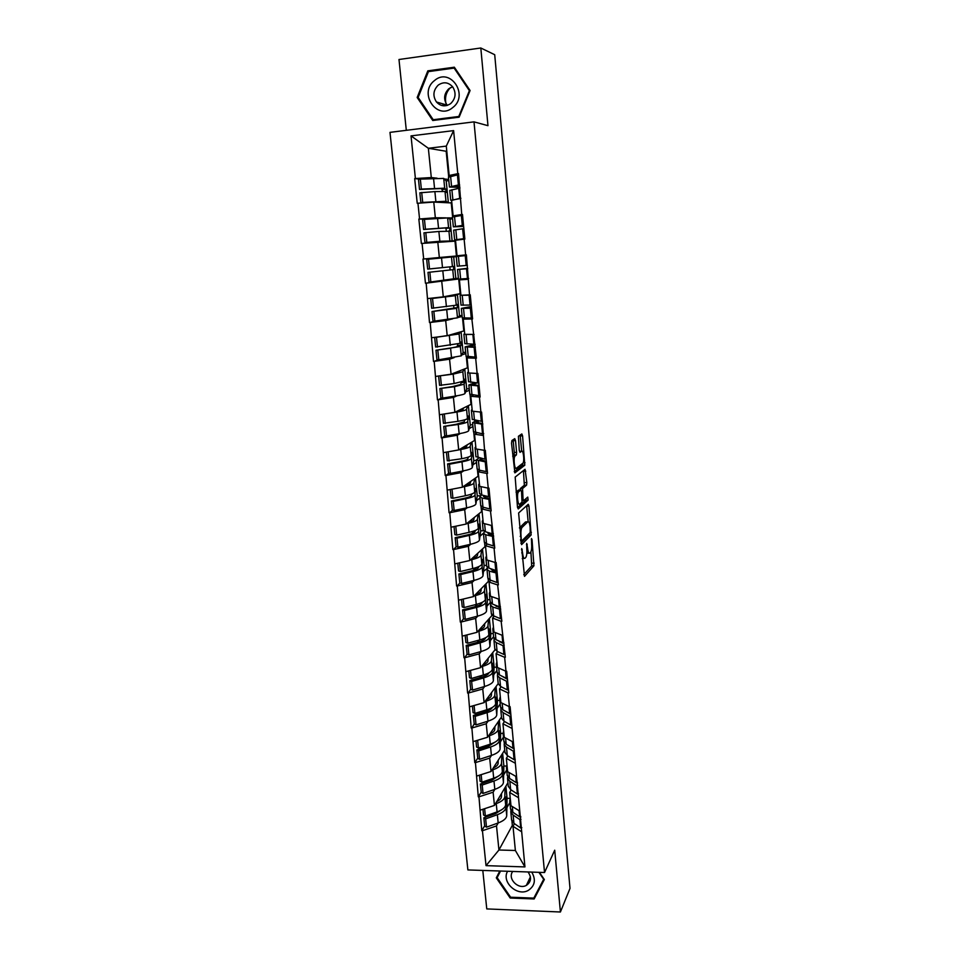 <?xml version="1.0" encoding="UTF-8"?>
<svg xmlns="http://www.w3.org/2000/svg" width="960" height="960" viewBox="0 0 960 960"><rect width="100%" height="100%" fill="white"/><g stroke="black" fill="none" stroke-linecap="round" stroke-linejoin="round"><path stroke-width="1.44" d="M521.736 548.532L524.508 576.372L533.928 565.8L532.044 539.676L531.504 538.548L531.612 543.468C531.888 547.464 531.624 550.32 530.796 552.048L529.836 553.116C528.792 553.752 528.024 551.964 527.52 547.716L526.716 543.432L526.776 548.484C527.076 552.528 526.788 555.444 525.948 557.208L524.952 558.312C523.872 558.984 523.08 557.172 522.564 552.864L521.736 548.532M515.52 440.604L514.74 438.648L511.896 440.544L511.536 443.28L514.896 472.872L524.784 465.216L522.576 435.864L521.832 433.944L518.424 436.26L519.264 450.456L520.02 452.364L521.652 451.2C523.308 449.688 524.58 460.836 523.032 463.092L516.312 468.3C514.608 469.956 513.252 458.568 514.872 456.192L516.36 454.944L516.6 452.352L515.52 440.604L513.192 440.736L513.048 439.776M487.968 125.676L480.816 48L494.712 54.708L570.012 888.384L560.412 912L554.712 850.2L544.536 872.52L474 121.86L487.968 125.676M518.616 512.988L521.556 544.656L531.132 534.972L528.972 506.052L528.252 504.288L518.616 512.988M517.476 507.132L515.172 477.072L525.06 469.296L526.824 482.52L526.596 485.1L522.552 488.544L523.02 498.804L523.764 500.604L527.76 497.088L528.108 500.16L518.244 508.944L517.476 507.132M452.544 218.604L449.592 218.916M456.444 255.996L422.964 259.068L423.684 258.996L422.076 243.408L454.992 241.164L456.444 255.996L439.344 257.508L437.784 242.016M458.436 278.688L454.512 279.048M462.06 315.54L459.42 315.756M544.536 872.52L467.88 869.928L389.988 132.36L474 121.86M420.156 179.16L414.684 178.608L417.228 203.292L433.764 202.08L451.236 202.932L452.616 216.96M414.684 178.608L415.404 178.524L411.024 135.888L453.612 130.62L457.788 173.676L458.52 173.592L461.736 214.524L462.48 214.452L464.856 239.112L464.124 239.184L465.66 254.928L466.38 254.856L469.524 294.876L470.256 294.816L472.584 318.936L471.864 318.996L476.388 358.188L475.668 358.236L477.144 373.464L477.864 373.416L480.144 397.008L479.424 397.056L480.888 412.116L481.596 412.068L484.584 450.348L485.304 450.3L487.536 473.388L486.816 473.424L488.244 488.16L488.964 488.124L491.172 510.96L490.464 510.984L494.772 548.124L494.064 548.148L495.456 562.572L496.164 562.548L498.324 584.904L497.628 584.916L501.852 621.276L501.144 621.3L505.332 657.276L504.636 657.288L505.992 671.256L506.688 671.256L508.776 692.904L508.08 692.904L509.424 706.728L510.12 706.728L524.94 866.916L486.024 865.644L482.436 830.712L496.512 825.912L498.204 822.948L486.516 827.172L485.664 818.88L497.352 814.692C502.824 812.628 505.68 810.216 505.92 807.444L505.812 796.956L505.644 804.684L504.828 796.488C504.588 799.2 501.72 801.576 496.248 803.616L495.336 803.94M484.656 825.816L481.776 830.7L482.436 830.712M481.776 830.7L478.956 796.824L493.116 792.204L494.868 789.348M481.212 792.18L478.284 796.812L478.956 796.824M478.284 796.812L475.44 762.6L489.696 758.148L491.496 755.4M477.732 758.208L474.768 762.588L475.44 762.6M474.768 762.588L471.888 728.004L486.24 723.756L488.1 721.116M474.216 723.876L471.888 728.004M471.204 728.004L468.288 693.06L482.736 688.992L484.68 686.46M470.676 689.196L468.288 693.06M467.616 693.06L464.664 657.744L479.208 653.88L481.236 651.456M485.628 637.728C485.328 639.336 482.88 640.812 478.272 642.132L466.188 645.456L467.088 654.18L464.664 657.744M463.98 657.744L460.992 622.056L475.644 618.396L477.768 616.092M463.488 618.732L460.992 622.056M460.308 622.068L457.284 585.996L472.032 582.54L474.276 580.344M459.876 582.912L457.284 585.996M456.6 586.008L453.54 549.552L468.384 546.3L470.772 544.224M456.228 546.72L453.54 549.552M452.844 549.576L449.76 512.712L464.7 509.676L467.28 507.708M452.58 510.132L449.76 512.712M449.064 512.736L445.932 475.476L460.98 472.668L463.8 470.808M448.908 473.16L445.932 475.476M445.236 475.512L442.068 437.844L457.224 435.252L460.38 433.5M445.248 435.78L442.068 437.844M441.36 437.88L438.156 399.804L453.42 397.44L457.104 395.772M441.66 397.992L438.156 399.804M437.448 399.852L434.196 361.344L449.568 359.22L454.224 357.588M438.228 359.772L434.196 361.344M433.488 361.392L430.2 322.464L445.692 320.58L452.7 318.828M435.876 320.964L430.2 322.464M429.492 322.524L426.168 283.152L458.472 279.012M441.864 280.8L426.168 283.152M425.448 283.212L422.964 259.068M427.776 219.12L418.848 219.06L421.356 243.48L422.076 243.408M418.848 219.06L419.568 218.988L417.948 203.22M458.424 215.952L453.132 215.868L451.584 200.148L460.2 198.612M433.764 202.08L435.348 217.752L446.112 217.86M447.288 217.872L452.472 217.932M451.86 202.872L451.236 202.932M453.132 215.868L461.736 214.524M419.568 218.988L435.348 217.752M466.392 254.976L457.044 255.792L455.52 240.24L464.124 239.184M455.604 241.092L454.992 241.164M457.044 255.792L465.66 254.928M423.684 258.996L439.344 257.508M467.688 268.308L457.536 269.484L458.484 279.12L468.672 278.472L459.408 279.888L468.012 279.312M469.524 294.876L460.92 295.284L459.408 279.888M441.756 281.508L443.304 296.844L460.14 293.664L458.712 279.132M427.752 298.572L443.304 296.844M467.28 318.072L463.26 319.116L471.864 318.996M473.352 334.392L464.748 334.332L463.26 319.116M457.74 317.568L462.156 316.464M445.692 320.58L447.216 335.736L463.8 330.936L462.528 318.012M464.412 330.888L463.8 330.936M431.772 337.716L447.216 335.736M470.052 356.82L467.064 357.9L475.668 358.236M477.144 373.464L468.54 372.96L467.064 357.9M461.76 354.948L465.792 353.532M449.568 359.22L451.08 374.208L467.424 367.836L466.308 356.472M468.036 367.788L467.424 367.836M435.756 376.428L451.08 374.208M473.352 395.088L470.82 396.276L479.424 397.056M480.888 412.116L472.284 411.168L470.82 396.276M465.552 391.944L469.392 390.204M453.42 397.44L454.908 412.272L471.012 404.34L470.04 394.524M471.612 404.304L471.012 404.34M439.692 414.72L454.908 412.272M476.808 432.924L474.552 434.232L483.144 435.444M484.584 450.348L475.992 448.968L474.552 434.232M469.248 428.568L472.956 426.504M457.224 435.252L458.7 449.928L474.552 440.472L473.736 432.168M475.152 440.436L474.552 440.472M443.58 452.604L458.7 449.928M480.312 470.352L478.236 471.792L486.816 473.424M488.244 488.16L479.664 486.36L478.236 471.792M472.872 464.82L476.484 462.432M460.98 472.668L462.444 487.188L478.068 476.232L477.396 469.404M478.668 476.208L478.068 476.232M447.432 490.08L462.444 487.188M483.828 507.384L481.872 508.944L490.464 510.984M491.868 525.564L483.288 523.356L481.872 508.944M476.448 500.688L479.976 498M464.7 509.676L466.152 524.04L481.548 511.644L481.008 506.256M451.236 527.16L466.152 524.04M487.332 544.008L485.484 545.7L494.064 548.148M495.456 562.572L486.876 559.968L485.484 545.7M479.988 536.208L483.432 533.208M468.384 546.3L469.824 560.508L484.98 546.684L484.596 542.712M485.58 546.66L484.98 546.684M455.016 563.844L469.824 560.508M490.824 580.26L489.048 582.072L497.628 584.916M499.008 599.184L490.44 596.184L489.048 582.072M483.48 571.356L487.128 568.512M472.032 582.54L473.448 596.604L488.388 581.376L488.136 578.784M487.68 567.828L487.056 567.852M489.768 581.34L488.388 581.376M458.748 600.144L473.448 596.604M494.28 616.116L492.576 618.06L501.144 621.3M502.512 635.412L493.956 632.028L492.576 618.06M486.924 606.144L490.32 602.472M475.644 618.396L477.036 632.316L491.76 615.72L491.64 614.496M490.488 602.748L490.62 604.152M493.26 615.684L491.76 615.72M462.432 636.06L477.036 632.316M497.724 651.612L496.068 653.676L504.636 657.288M505.992 671.256L497.424 667.5L496.068 653.676M490.344 640.596L493.596 636.696M479.208 653.88L480.6 667.656L495.06 649.764M493.968 638.196L494.088 639.432M466.092 671.592L480.6 667.656M507.36 678.216L506.796 678.984M501.12 686.736L499.536 688.92L508.08 692.904M509.424 706.728L500.868 702.6L499.536 688.92M493.716 674.688L496.92 670.512M482.736 688.992L484.116 702.624L498.204 683.64M497.412 673.296L497.52 674.34M469.704 706.764L484.116 702.624M504.504 721.5L502.956 723.792L511.5 728.148M512.82 741.828L504.276 737.34L502.956 723.792M497.052 708.444L500.208 703.992M486.24 723.756L487.596 737.244L501.48 716.988M500.82 708.024L500.904 708.9M473.28 741.576L487.596 737.244M507.84 755.904L506.34 758.316L514.884 763.02M516.192 776.568L507.648 771.72L506.34 758.316M500.364 741.876L503.46 737.136M489.696 758.148L491.04 771.504L504.732 750.012M504.192 742.392L504.264 743.1M476.82 776.028L491.04 771.504M511.152 789.96L509.688 792.48L518.22 797.544M519.516 810.936L510.996 805.752L509.688 792.48M503.64 774.96L506.688 769.968M493.116 792.204L494.448 805.428L507.936 782.712M480.324 810.12L494.448 805.428M514.44 823.668L513.012 826.308L521.532 831.708M496.512 825.912L498.936 850.008L515.376 850.488L513.012 826.308M506.88 807.732L509.88 802.476M511.932 821.148L512.34 825.384L498.936 850.008L486.024 865.644M512.34 825.384L513.492 825.408M515.376 850.488L524.94 866.916M482.796 870.432L486.768 908.916L560.412 912M480.816 48L398.988 59.496L406.308 130.32M452.736 175.932L449.172 175.5L446.292 146.112L428.352 148.272L431.304 177.552L437.076 178.176M446.808 151.38L428.352 148.272L411.024 135.888M444.252 178.956L448.692 179.436M446.184 151.452L448.692 176.964M449.172 175.5L457.788 173.676M446.292 146.112L453.612 130.62M415.404 178.524L431.304 177.552M501.228 797.736L500.604 798.792M491.748 813.804L490.86 815.292M489.036 779.784L487.992 781.44M486.396 745.416L485.16 747.24M483.876 710.664L482.412 712.668M481.488 675.552L479.76 677.736M479.304 640.044L477.24 642.42M477.396 604.116L474.912 606.72M475.992 567.648L472.92 570.552M475.188 530.724L471.564 533.784M499.8 871.008L496.296 877.848L510.192 898.032L534.144 898.968L544.344 879.54L539.4 872.34M459.132 117.168L470.088 90.516L454.344 67.2L427.812 70.848L417.168 97.488L432.756 120.504L459.132 117.168M522.264 558.612L524.088 558.348M526.836 553.284L529.02 553.14M523.752 574.704L531.684 565.872L530.904 551.856M528.144 521.652L526.668 505.716M520.824 543.144L528.816 535.128L529.152 533.568M521.328 539.628L521.856 540.852L530.22 532.512L530.136 527.364C529.644 523.14 528.876 521.292 527.82 521.82L521.844 527.628C521.004 529.38 520.728 532.272 521.028 536.316L521.328 539.628L520.5 539.664M526.296 521.88L527.82 521.82M519.408 527.952L525.552 521.916M519.984 490.02L520.344 488.544L524.328 485.208L523.428 470.568M517.536 507.612L525.792 500.328L526.02 498.612M518.52 491.892L518.28 492.192C516.636 494.568 517.968 506.064 519.66 504.204L522.012 502.104L521.556 491.808L520.812 489.972L518.52 491.892L516.084 492.12M518.712 490.068L520.812 489.972M516.204 491.988L518.496 490.08M512.736 456.06L514.044 455.064L514.284 452.472L513.192 440.736M519.828 451.296L521.652 451.2M521.688 451.176L520.152 435.06M514.224 471.72L522.42 465.444L522.78 463.392M499.86 871.008L499.008 874.032M535.764 894.396L544.152 879.264M498.612 873.456L496.296 877.848M536.208 894.42L534.144 898.968M510.6 897.204L510.192 898.032M435.072 120.18L433.224 119.712L418.14 97.416L428.448 71.616L454.14 68.1L469.392 90.672L458.784 116.484L433.224 119.712M418.428 97.848L417.168 97.488M429.528 71.472L427.812 70.848M497.352 814.692L498.18 822.948C503.64 820.872 506.484 818.424 506.724 815.616L507.06 798.3L510.264 798.36L509.724 800.928L510.696 802.788M501.528 793.5L501.432 796.764C501.312 798.504 499.74 800.124 496.704 801.624M507.06 798.3L505.872 786.204M505.044 787.596L504.828 796.488M486.516 827.172L484.68 826.08L483.84 817.8L485.664 818.88M501.78 809.688L495.516 813.636L483.84 817.8M520.032 816.708L520.812 817.236M521.016 819.312L519.924 819.66L520.728 828.012L521.82 827.664M510.936 810.276L510.816 811.98L513.12 815.04L519.924 819.66M511.572 819.66L513.936 823.32L520.728 828.012M520.74 816.48L519.648 816.828L519.048 810.66M510.48 808.644L512.844 812.232L519.648 816.828M482.964 809.244L483.552 815.004L485.376 816.072L497.076 811.896C502.548 809.844 505.404 807.432 505.644 804.684M485.376 816.072L484.62 808.692M506.976 764.796L506.412 767.22L507.384 768.972M498.228 760.212L498.108 763.332C497.976 764.988 496.368 766.536 493.296 767.976M479.472 775.176L480.084 781.212L481.92 782.208L493.692 778.2C499.2 776.22 502.08 773.94 502.344 771.336L502.836 766.8L502.62 774.132C502.368 776.736 499.488 779.04 493.98 781.02L482.208 785.04L483.06 793.428L494.82 789.36L493.98 781.02M502.632 753.312L503.88 766.008L503.436 782.376C503.184 785.028 500.304 787.356 494.82 789.36M501.792 754.62L501.528 763.056C501.264 765.612 498.372 767.868 492.864 769.824L491.904 770.148M483.06 793.428L481.236 792.408L480.384 784.044L482.208 785.04M498.696 775.92L492.132 780.024L480.384 784.044M516.54 782.664L517.524 783.288M517.716 785.244L516.624 785.58L517.44 794.028L518.532 793.68M507.684 776.676L507.516 778.38L509.808 781.248L516.624 785.58M508.284 786.168L510.636 789.624L517.44 794.028M503.88 766.008L506.436 766.044M517.44 782.388L516.348 782.724L515.724 776.292M507.192 775.044L509.532 778.428L516.348 782.724M481.92 782.208L481.152 774.648M503.652 730.884L503.076 733.152L504.036 734.796M509.112 745.98L514.2 748.992M494.892 726.6L494.76 729.564C494.616 731.124 492.972 732.6 489.84 733.968M475.944 740.76L476.592 747.072L478.428 747.996L490.284 744.156C495.828 742.26 498.732 740.1 499.02 737.652L499.284 730.788L499.56 733.572L499.296 740.472C499.02 742.932 496.104 745.104 490.572 747L478.716 750.864L479.58 759.324L491.412 755.436L490.572 747M499.356 720.096L500.664 733.404L500.124 748.812C499.848 751.308 496.944 753.516 491.412 755.436M498.516 721.32L498.192 729.288C497.904 731.688 494.988 733.824 489.432 735.696L488.436 736.02M479.58 759.324L477.756 758.376L476.892 749.928L478.716 750.864M495.54 741.84L488.724 746.088L476.892 749.928M514.38 750.828L513.276 751.152L514.104 759.684L515.208 759.348M504.408 742.728L504.18 744.444L506.472 747.12L513.276 751.152M504.96 752.352L507.3 755.58L514.104 759.684M500.664 733.404L503.1 733.416M514.104 747.936L513 748.26L512.352 741.576M503.856 741.108L506.196 744.264L513 748.26M478.428 747.996L477.636 740.256M500.292 696.624L499.692 698.748L500.64 700.272M504.936 710.904L510.852 714.336M491.532 692.64L491.364 695.46C491.208 696.924 489.528 698.316 486.348 699.624M472.392 705.996L473.064 712.572L474.9 713.424L486.84 709.752C492.42 707.952 495.348 705.912 495.648 703.62L495.96 697.212L495.936 706.476C495.636 708.768 492.696 710.82 487.128 712.632L475.188 716.316L476.064 724.884L487.98 721.152L487.128 712.632M496.044 686.556L497.424 700.464L496.764 714.888C496.476 717.228 493.548 719.316 487.98 721.152M495.204 687.696L494.82 695.172C494.508 697.416 491.568 699.432 485.976 701.208L484.92 701.532M476.064 724.884L474.228 723.996L473.364 715.464L475.188 716.316M492.324 707.46C491.532 709.092 489.192 710.544 485.268 711.792L473.364 715.464M511.02 716.052L509.904 716.364L510.744 724.98L511.848 724.668M501.108 708.432L500.808 710.148L503.1 712.644L509.904 716.364M501.6 718.176L503.928 721.188L510.744 724.98M497.424 700.464L499.86 700.464M510.732 713.136L509.628 713.448L508.956 706.5M500.484 706.812L502.812 709.752L509.628 713.448M474.9 713.424L474.084 705.504M496.896 662.016L496.284 663.984L497.22 665.388M501.192 675.78L507.468 679.32M488.136 658.332L487.944 661.008C487.764 662.376 486.06 663.672 482.808 664.92M468.792 670.86L469.5 677.724L471.336 678.504L483.348 675.012C488.964 673.296 491.94 671.376 492.252 669.252L492.612 663.3L492.9 666.144L492.54 672.12C492.228 674.268 489.252 676.188 483.636 677.916L471.624 681.432L472.512 690.072L484.5 686.52L483.636 677.916M492.708 652.668L494.136 667.212L493.38 680.628C493.068 682.812 490.116 684.768 484.5 686.52M491.856 653.724L491.412 660.708C491.088 662.796 488.112 664.68 482.484 666.372L481.368 666.696M472.512 690.072L470.676 689.268L469.8 680.64L471.624 681.432M489.012 672.756C488.448 674.388 486.036 675.852 481.788 677.148L469.8 680.64M507.348 678.156L506.424 678.804M507.612 680.916L506.496 681.204L507.348 689.916L508.464 689.616M497.808 673.776L497.412 675.504L499.68 677.808L506.496 681.204M498.216 683.652L500.532 686.436L507.348 689.916M494.136 667.212L496.596 667.188M507.336 677.964L506.22 678.264L505.512 671.052M497.088 672.18L499.404 674.88L506.22 678.264M471.336 678.504L470.508 670.392M493.464 627.048L492.828 628.872L493.764 630.144M497.568 640.38L504.036 643.932M484.704 623.676L484.476 626.196C484.296 627.468 482.532 628.68 479.22 629.856M465.156 635.352L465.888 642.504L467.724 643.212L479.832 639.9C485.484 638.268 488.484 636.48 488.82 634.524L489.228 629.04L489.516 631.908L489.108 637.428C488.772 639.396 485.784 641.208 480.12 642.84L468.024 646.164L468.924 654.9L480.996 651.528L480.12 642.84M489.336 618.456L490.836 633.624L489.96 646.02C489.624 648.036 486.636 649.872 480.996 651.528M488.484 619.416L487.968 625.896C487.62 627.816 484.62 629.568 478.956 631.176L477.768 631.5M466.188 645.456L468.024 646.164M467.088 654.18L468.924 654.9M504.18 645.396L503.052 645.684L503.916 654.48L505.032 654.204M494.484 638.772L493.968 640.5L496.236 642.6L503.052 645.684M494.784 648.768L497.088 651.324L503.916 654.48M490.836 633.624L493.296 633.588M503.892 642.42L502.764 642.708L502.044 635.232M493.644 637.176L495.948 639.648L502.764 642.708M467.724 643.212L466.884 634.92M507.588 871.272C501.132 882.06 517.476 896.988 528.432 890.304C534.972 885.78 536.076 879.696 531.744 872.088M512.748 871.44C507.096 878.544 518.388 890.1 526.368 885.36L526.476 885.312C531.252 881.82 531.768 877.38 528.024 871.956M538.896 872.328L543.684 879.3L533.808 898.116L510.6 897.216L497.148 877.668L500.544 871.032M446.64 105.576L446.4 104.928M445.944 103.368C444.72 97.284 446.208 92.04 450.42 87.66M434.484 80.556C418.044 92.988 437.088 121.116 452.748 107.568C469.416 95.244 450.156 66.732 434.484 80.556M438.228 85.104C433.176 90.264 432.588 95.892 436.464 101.988C440.784 106.5 445.524 107.016 450.708 103.56C455.712 98.568 456.384 93.012 452.724 86.904C448.368 82.14 443.544 81.54 438.228 85.104M452.616 86.772L448.848 88.716C443.904 93.72 443.328 99.204 447.096 105.132L447.312 105.396M455.244 68.532L454.14 68.1M443.34 105.804L442.956 104.376M489.996 591.72L489.348 593.376L490.272 594.54M491.184 603.384L490.5 605.136L492.756 607.032L500.712 609.516M494.004 604.668L500.58 608.184M482.172 602.364L482.148 602.676C481.836 604.152 479.364 605.52 474.72 606.768L462.552 609.912L464.388 610.536L476.568 607.392C482.268 605.844 485.292 604.176 485.64 602.376L485.82 594.432L485.352 599.436L484.488 590.724C484.128 592.464 481.092 594.096 475.392 595.608L474.108 595.932M481.236 588.66L480.984 591.024C480.78 592.188 478.98 593.328 475.572 594.432M485.928 583.884L487.488 599.712L486.492 611.052C486.156 612.9 483.132 614.604 477.456 616.176L465.288 619.368L464.388 610.536M485.076 584.748L484.488 590.724M465.288 619.368L463.452 618.72L462.552 609.912M501.564 618.408L500.436 618.684L499.572 609.78M491.328 613.524L493.62 615.84L500.436 618.684M487.488 599.712L489.96 599.652M500.412 606.516L499.284 606.78L498.528 599.028M490.176 601.812L492.468 604.056L499.284 606.78M461.484 599.484L462.252 606.924L464.088 607.548L476.268 604.416C481.968 602.88 484.992 601.224 485.352 599.436M464.088 607.548L463.224 599.064M486.492 556.02L485.82 557.52L486.744 558.552M487.908 567.636L486.996 569.4L489.24 571.092L497.196 573.252M490.524 568.632L492.384 570.396L497.076 572.052M478.704 566.628L478.62 567.264C478.296 568.596 475.8 569.856 471.12 571.032L458.88 573.984L460.716 574.536L472.98 571.572C478.716 570.12 481.764 568.584 482.136 566.952L482.364 559.476L481.848 563.988L480.972 555.18C480.6 556.752 477.528 558.252 471.78 559.668L470.388 559.992M477.744 553.284L477.456 555.492C477.228 556.56 475.368 557.604 471.864 558.648M482.484 548.964L484.116 565.452L483 575.724C482.64 577.404 479.592 578.976 473.868 580.44L461.628 583.452L460.716 574.536M481.632 549.732L480.972 555.18M461.628 583.452L459.792 582.888L458.88 573.984M498.072 582.24L496.932 582.492L496.056 573.504M487.824 577.92L490.104 579.996L496.932 582.492M484.116 565.452L486.6 565.368M496.908 570.216L495.768 570.468L494.988 562.428M486.66 566.088L488.94 568.08L495.768 570.468M457.776 563.22L458.568 570.972L460.404 571.512L472.68 568.572C478.416 567.132 481.464 565.608 481.848 563.988M460.404 571.512L459.516 562.824M482.652 562.404L482.016 562.452M482.952 519.948L482.268 521.28L483.18 522.18M484.704 531.492L483.444 533.292L485.676 534.768L493.656 536.604M487.128 532.248L488.844 534.12L493.548 535.536M475.212 530.508L475.068 531.48C474.732 532.668 472.2 533.82 467.496 534.912L455.16 537.684L456.996 538.152L469.344 535.38C475.128 534.024 478.212 532.62 478.596 531.168L479.172 527.112L478.872 524.16L478.296 528.168L477.42 519.276C477.024 520.668 473.928 522.024 468.144 523.344L466.596 523.68M474.216 517.536L473.88 519.588C473.64 520.548 471.708 521.508 468.096 522.48M479.004 513.684L480.696 530.844L479.472 540.036C479.088 541.536 476.016 542.964 470.244 544.344L457.92 547.164L456.996 538.152M478.164 514.356L477.42 519.276M457.92 547.164L456.084 546.672L455.16 537.684M494.532 545.688L493.38 545.928L492.504 536.844M484.296 541.944L486.564 543.768L493.38 545.928M480.696 530.844L483.444 530.736M493.356 533.532L492.204 533.772L491.4 525.444M483.12 529.98L485.388 531.72L492.204 533.772M454.02 526.584L454.848 534.636L456.684 535.104L469.044 532.344C474.828 531 477.912 529.608 478.296 528.168M456.684 535.104L455.784 526.212M479.172 527.112L478.44 527.184M479.376 483.504L478.668 484.668L479.568 485.436M481.644 494.94L479.856 496.8L482.088 498.06L490.068 499.56M483.9 495.504L483.444 496.416L485.28 497.448L489.972 498.624M471.72 494.004L471.468 495.324C471.12 496.368 468.564 497.4 463.824 498.42L451.404 500.988L453.24 501.372L465.684 498.792C471.492 497.544 474.612 496.284 475.02 495.012L475.356 488.472L474.72 491.976L473.832 482.988C473.412 484.2 470.292 485.412 464.46 486.636L462.72 486.984M470.664 481.428L470.28 483.3C470.004 484.152 467.988 485.028 464.232 485.94M475.5 478.044L477.252 495.888L475.908 503.964C475.5 505.284 472.392 506.58 466.584 507.864L454.176 510.492L453.24 501.372M474.672 478.62L473.832 482.988M454.176 510.492L452.34 510.084L451.404 500.988M490.956 508.74L489.804 508.968L488.916 499.776M480.72 505.572L482.976 507.156L489.804 508.968M477.252 495.888L480.348 495.744M489.768 496.452L488.616 496.668L487.776 488.064M479.532 493.488L481.788 494.976L488.616 496.668M450.228 489.54L451.092 497.916L452.928 498.288L465.372 495.732C471.192 494.484 474.312 493.236 474.72 491.976M452.928 498.288L452.004 489.204M475.644 491.46L474.804 491.532M475.764 446.664L475.032 447.66L475.932 448.284M478.896 457.992L476.244 459.912L486.444 462.12M480.96 458.4L479.832 459.54L486.36 461.316M468.252 457.104L467.844 458.784C467.472 459.684 464.892 460.596 460.116 461.532L447.612 463.908L449.448 464.208L461.976 461.832C467.832 460.68 470.976 459.552 471.408 458.46L472.092 455.436L471.792 452.424L471.108 455.4L470.208 446.316C469.764 447.348 466.608 448.416 460.74 449.544L458.736 449.904M467.088 444.924L466.632 446.64L460.248 449.004M471.948 442.032L473.772 460.584L472.308 467.52C471.876 468.66 468.744 469.812 462.888 470.988L450.396 473.412L449.448 464.208M471.144 442.512L470.208 446.316M450.396 473.412L448.548 473.1L447.612 463.908M487.344 471.396L486.18 471.6L485.28 462.324M477.108 468.828L479.352 470.148L486.18 471.6M473.772 460.584L476.292 460.452M448.008 451.824L456.588 450.3M486.144 458.976L484.98 459.18L484.116 450.264M475.92 456.612L484.98 459.18M446.4 452.112L447.288 460.8L461.664 458.736C467.52 457.584 470.676 456.48 471.108 455.4M449.136 461.088L448.188 451.848M472.092 455.436L471.06 455.532M472.116 409.44L471.36 410.244L472.248 410.748M476.556 420.612L472.572 422.64L482.784 424.26M478.548 420.888L476.196 422.268L482.712 423.612M464.82 419.808L464.172 421.872L456.36 424.26L443.772 426.42L458.232 424.464C464.124 423.42 467.304 422.436 467.76 421.536L468.192 415.992L467.448 418.44L466.548 409.26C466.08 410.1 462.9 411.024 456.984 412.044L443.676 414.084M463.488 408.048L462.948 409.596L456.084 411.696M468.36 405.648L470.256 424.908L468.66 430.692C468.216 431.64 465.048 432.648 459.156 433.728L446.568 435.948L445.608 426.636M467.604 406.02L466.548 409.26M446.568 435.948L444.72 435.708L443.772 426.42M483.684 433.644L482.52 433.836L481.608 424.452M473.472 431.688L482.52 433.836M470.256 424.908L472.788 424.764M482.472 421.092L481.308 421.284L480.408 412.068M472.26 419.34L481.308 421.284M442.524 414.264L443.448 423.288L457.908 421.332C463.812 420.288 466.992 419.328 467.448 418.44M445.296 423.492L444.336 414.144M468.492 419.04L466.38 419.232M468.42 371.808L467.652 372.444L468.528 372.792M475.008 382.74L468.876 384.972L479.076 386.004M477 382.92L472.512 384.6L479.028 385.5M464.868 382.26L461.316 382.596L460.464 384.552L452.58 386.58L439.896 388.536L454.44 386.7L464.064 384.216L464.868 382.26L464.568 379.188L463.764 381.084L462.84 371.808L453.18 374.148L438.984 375.96M459.9 370.764L459.228 372.144L451.608 374.004M464.736 368.88L466.704 388.872L464.988 393.468C464.508 394.224 461.304 395.088 455.376 396.06L442.692 398.076L441.732 388.668M464.076 369.144L462.84 371.808M442.692 398.076L440.856 397.932L439.896 388.536M480 395.484L478.824 395.664L477.9 386.172M469.776 394.152L478.824 395.664M466.704 388.872L469.248 388.704M478.764 382.8L477.588 382.968L476.664 373.452M468.552 381.672L477.588 382.968M438.612 376.02L439.572 385.368L454.116 383.532L463.764 381.084M441.408 385.488L440.448 376.044M464.7 333.78L463.896 334.224L466.08 334.488L474.084 334.452M475.044 344.352L465.144 346.884L475.332 347.316M475.092 344.832L468.792 346.524L475.296 346.968M461.196 345.096L457.62 345.432L456.708 346.836L448.752 348.492L435.972 350.244L460.344 346.5L461.196 345.096L460.884 341.988L460.032 343.332L459.096 333.96L434.664 337.512L455.472 334.296L456.396 333.084M457.62 345.432L457.5 344.148M461.076 331.728L463.116 352.464L461.268 355.848L438.792 359.796L437.82 350.28M460.62 331.86L459.096 333.96M438.792 359.796L436.944 359.736L435.972 350.244M476.256 356.904L475.08 357.072L474.144 347.472M466.056 356.22L475.08 357.072M464.424 331.02L463.2 331.116M463.116 352.464L465.672 352.272M475.02 344.076L473.832 344.232L472.896 334.608M464.82 343.608L473.832 344.232M434.664 337.512L435.648 347.028L460.032 343.332M437.484 347.064L436.512 337.512M461.316 295.26L470.292 295.212M463.92 295.14L470.28 295.056M471.384 306.528L461.352 308.388L471.552 308.208M471.408 306.804L465.036 308.028L471.528 308.016M457.488 307.536L432.012 311.532L456.564 308.376L457.488 307.536L457.176 304.392L456.252 305.172L455.316 295.692L430.692 298.656L451.668 296.04L453.36 294.948M453.9 307.884L453.684 305.736M460.788 293.988L457.38 294.288L459.492 315.684L457.5 317.82L434.832 321.084L433.86 311.472M457.38 294.288L455.316 295.692M434.832 321.084L432.996 321.12L432.012 311.532M472.488 317.904L471.3 318.048L470.352 308.352M462.288 317.868L471.3 318.048M459.492 315.684L462.048 315.468M471.228 304.932L470.04 305.076L469.092 295.344M461.04 305.112L470.04 305.076M430.692 298.656L431.676 308.28L456.252 305.172M433.524 308.22L432.54 298.572M467.688 268.368L461.232 269.124L467.712 268.632M453.744 269.58L428.004 272.388L453.744 269.58L453.432 266.4L452.436 266.604L451.488 257.028L426.672 259.38L427.668 269.112L429.516 268.944L428.52 259.188M450.132 269.928L449.832 266.904M456.276 256.644L453.696 256.896L455.832 278.508L430.836 281.964L429.852 272.232M453.696 256.896L451.488 257.028M430.836 281.964L429 282.084L428.004 272.388M467.724 268.668L466.524 268.788L467.472 278.592M457.536 269.484L466.524 268.788M455.832 278.508L458.4 278.28M467.4 265.356L457.212 266.22L456.264 256.536L466.452 255.516M466.2 265.476L465.24 255.636M429.516 268.944L452.436 266.604M463.632 226.44L453.348 226.836L462.312 225.432L461.352 215.484L452.388 217.056L453.348 226.836M463.62 226.26L457.068 226.488L463.536 225.468M461.844 239.46L454.632 239.892L463.608 238.704L462.636 228.792L463.848 228.684M463.932 239.208L458.34 239.532L464.82 238.68M452.568 218.832L449.976 219.108L452.124 240.948L439.86 241.26L438.876 231.48L423.948 232.824L424.956 242.628L455.568 240.78M446.268 230.94L446.004 228.36L444.9 227.976L423.612 229.5L425.46 229.248L424.452 219.372L422.604 219.66L423.612 229.5M425.46 229.248L448.584 227.616L449.64 228L449.952 231.216L438.876 231.48M449.976 219.108L447.624 217.932L424.452 219.372M439.86 241.26L426.804 242.4L425.796 232.572M424.956 242.628L426.804 242.4M464.808 238.596L463.608 238.704M454.632 239.892L453.672 230.136L462.636 228.792M452.124 240.948L455.556 240.612M462.564 215.388L461.352 215.484M463.524 225.336L462.312 225.432M449.64 228L446.004 228.36M459.852 187.356L449.436 187.032L458.388 184.944L457.416 174.888L448.476 177.228M459.816 186.948L453.18 186.684L459.636 185.16M451.62 200.436L459.696 198.36L458.724 188.34L459.936 188.256M442.332 191.292L442.152 189.552L440.988 188.568L419.508 189.456L421.356 189.096L420.336 179.124L418.5 179.496L419.508 189.456M443.664 202.56L442.284 201.624L420.876 202.728L419.856 192.804L434.88 191.604L445.008 191.496L446.124 192.444L445.8 189.192L444.684 188.196L443.724 178.404L420.336 179.124M448.08 202.776L445.98 201.264L422.712 202.404L421.704 192.456M448.368 202.8L446.208 180.912L443.724 178.404M420.876 202.728L422.712 202.404M460.908 198.276L459.696 198.36M449.772 190.44L458.724 188.34M448.812 180.624L446.208 180.912M449.676 202.86L451.836 202.62M458.64 174.804L457.416 174.888M459.612 184.872L458.388 184.944M421.356 189.096L444.684 188.196M445.8 189.192L442.152 189.552M521.724 552.9L522.564 552.864M526.464 544.656L527.232 544.632M526.716 547.74L527.52 547.716M531.3 539.712L532.044 539.676M531.936 563.184L534.18 563.112M531.636 565.944L533.88 565.872M521.484 549.756L522.264 549.732M526.716 506.148L528.972 506.052M530.304 532.356L531.372 532.32M528.816 535.128L531.06 535.044M520.608 540.9L521.676 540.864M519.78 527.412L522.084 527.316M520.188 536.352L521.028 536.316M523.524 471.252L525.792 471.144M524.568 482.628L526.824 482.52M524.244 485.304L526.512 485.208M520.344 488.544L522.636 488.436M521.484 491.208L522.312 491.172M522.204 498.84L523.02 498.804M522.3 500.676L523.548 500.616M525.792 500.328L528.048 500.232M514.284 452.472L516.6 452.352M513.936 455.196L516.264 455.064M512.832 455.976L515.16 455.856M520.296 435.996L522.576 435.864M523.188 462.756L525.012 462.66M522.42 465.444L524.7 465.336M506.724 815.616L505.92 807.444M513.936 823.32L513.12 815.04M512.844 812.232L512.292 806.544M497.076 811.896L496.248 803.616M503.436 782.376L502.62 774.132M502.344 771.336L501.528 763.056M510.636 789.624L509.808 781.248M509.532 778.428L508.956 772.452M493.692 778.2L492.864 769.824M500.124 748.812L499.296 740.472M499.02 737.652L498.192 729.288M507.3 755.58L506.472 747.12M506.196 744.264L505.584 738.024M490.284 744.156L489.432 735.696M496.764 714.888L495.936 706.476M495.648 703.62L494.82 695.172M503.928 721.188L503.1 712.644M502.812 709.752L502.176 703.224M486.84 709.752L485.976 701.208M493.38 680.628L492.54 672.12M492.252 669.252L491.412 660.708M500.532 686.436L499.68 677.808M499.404 674.88L498.732 668.064M483.348 675.012L482.484 666.372M489.96 646.02L489.108 637.428M488.82 634.524L487.968 625.896M499.716 642L499.656 641.316M497.088 651.324L496.236 642.6M495.948 639.648L495.252 632.544M479.832 639.9L478.956 631.176M443.904 105.84L443.04 103.932M486.492 611.052L485.64 602.376M477.456 616.176L476.568 607.392M496.26 606.444L496.164 605.532M493.62 615.84L492.756 607.032M492.468 604.056L491.736 596.64M476.268 604.416L475.392 595.608M483 575.724L482.136 566.952M473.868 580.44L472.98 571.572M492.756 570.528L492.648 569.376M490.104 579.996L489.24 571.092M488.94 568.08L488.184 560.364M472.68 568.572L471.78 559.668M479.472 540.036L478.596 531.168M470.244 544.344L469.344 535.38M489.228 534.228L489.084 532.836M486.564 543.768L485.676 534.768M485.388 531.72L484.596 523.692M469.044 532.344L468.144 523.344M475.908 503.964L475.02 495.012M466.584 507.864L465.684 498.792M485.652 497.544L485.496 495.9M482.976 507.156L482.088 498.06M481.788 494.976L480.972 486.636M465.372 495.732L464.46 486.636M472.308 467.52L471.408 458.46M462.888 470.988L461.976 461.832M482.04 460.464L481.86 458.568M479.352 470.148L478.452 460.956M478.152 457.848L477.3 449.172M461.664 458.736L460.74 449.544M468.66 430.692L467.76 421.536M459.156 433.728L458.232 424.464M478.392 422.988L478.2 421.008M475.692 432.744L474.78 423.456M474.48 420.312L473.592 411.312M457.908 421.332L456.984 412.044M464.988 393.468L464.064 384.216M455.376 396.06L454.44 386.7M474.708 385.104L474.552 383.568M471.996 394.944L471.072 385.548M470.76 382.368L469.848 373.032M454.116 383.532L453.18 374.148M461.268 355.848L460.344 346.5M451.56 357.984L450.612 348.528M470.976 346.812L470.868 345.744M468.252 356.724L467.316 347.232M467.004 344.028L466.08 334.488M450.288 345.324L449.34 335.832M457.5 317.82L456.564 308.376M447.696 319.5L446.736 309.936M467.208 308.112L467.148 307.5M464.472 318.096L463.524 308.496M463.212 305.256L462.264 295.62M446.412 306.696L445.452 297.108M453.708 279.384L452.76 269.832M443.796 280.596L442.824 270.924M460.644 279.048L459.696 269.34M459.372 266.052L458.424 256.32M442.5 267.66L441.528 257.952M449.856 240.54L448.908 230.88M448.584 227.616L447.624 217.932M456.78 239.556L455.82 229.752M455.496 226.428L454.524 216.576M438.54 228.18L437.556 218.364M445.98 201.264L445.008 191.496M435.864 201.492L434.88 191.604M455.4 186.96L455.316 186.048M452.868 199.632L451.896 189.72M451.572 186.36L450.6 176.4M434.544 188.268L433.548 178.344M531.684 565.872L533.928 565.8M528.876 535.056L531.132 534.972M519.54 527.724L521.844 527.628M524.328 485.208L526.596 485.1M520.26 488.652L522.552 488.544M525.84 500.256L528.108 500.16M516.096 492.288L518.28 492.192M514.044 455.064L516.36 454.944M512.748 456.312L514.872 456.192M522.516 465.336L524.784 465.216M511.62 820.224L510.816 811.98M510.54 809.196L509.724 800.928M508.332 786.708L507.516 778.38M507.24 775.572L506.412 767.22M505.008 752.844L504.18 744.444M503.904 741.6L503.076 733.152M501.648 718.644L500.808 710.148M500.532 707.28L499.692 698.748M498.252 684.084L497.412 675.504M497.124 672.6L496.284 663.984M494.82 649.176L493.968 640.5M493.68 637.572L492.828 628.872M530.412 876.852L526.368 885.36M447.096 105.132L436.464 101.988M442.752 103.848L443.604 105.828M491.364 613.896L490.5 605.136M490.212 602.172L489.348 593.376M487.86 578.256L486.996 569.4M486.696 566.4L485.82 557.52M484.32 542.232L483.444 533.292M483.144 530.268L482.268 521.28M480.744 505.836L479.856 496.8M479.556 493.74L478.668 484.668M477.132 469.056L476.244 459.912M475.932 456.828L475.032 447.66M473.484 431.88L472.572 422.64M472.272 419.52L471.36 410.244M469.8 394.308L468.876 384.972M468.564 381.804L467.652 372.444M466.068 356.328L465.144 346.884M464.82 343.692L463.896 334.224M462.3 317.928L461.352 308.388M461.04 305.172L460.104 295.596M450.732 200.22L449.772 190.368M449.436 187.032L448.464 177.132"/></g></svg>
